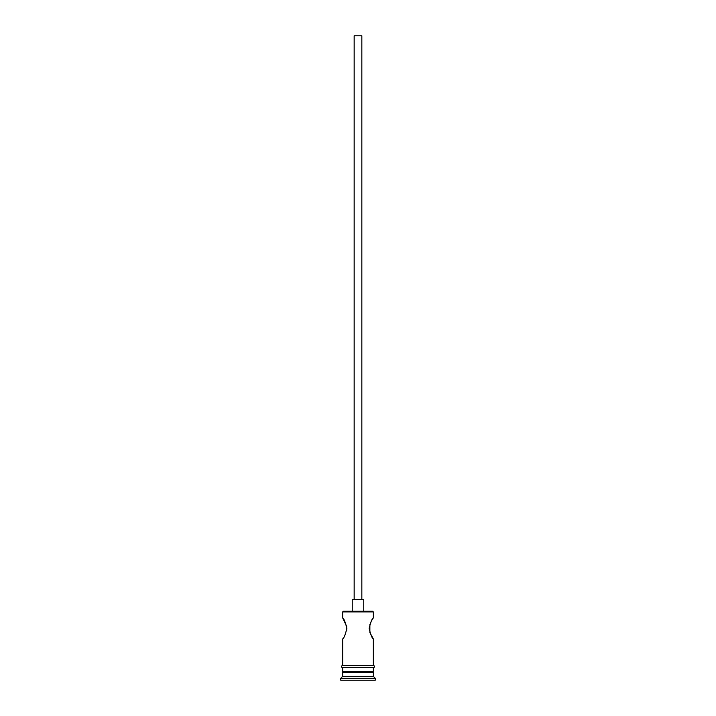 <?xml version="1.0" encoding="UTF-8"?>
<svg xmlns="http://www.w3.org/2000/svg" width="716" height="716" viewBox="0 0 716 716"><rect width="100%" height="100%" fill="white"/><g stroke="black" fill="none" stroke-linecap="round" stroke-linejoin="round"><path stroke-width="1.07" d="M342.66 611.92L343.42 611.16L372.58 611.16L373.34 611.92L342.66 611.92L342.66 617.872L346.651 626.267M354.16 599.65L354.16 35.8L361.84 35.8L361.84 599.65M352.245 611.16L352.245 599.65L363.755 599.65L363.755 611.16M371.398 620.978L373.34 617.872C372.114 618.49 370.718 622.007 369.143 628.415C370.709 634.823 372.114 638.341 373.34 638.967L369.877 632.541M369.868 632.514L369.886 624.289M346.66 626.312L346.669 630.474M343.805 671.375L342.66 672.53L342.66 676.36L340.735 678.285L340.735 680.2L375.265 680.2L375.265 678.285L340.735 678.285M372.195 671.375L373.34 672.53L342.66 672.53M373.34 672.53L373.34 676.36L342.66 676.36M373.34 676.36L375.265 678.285M342.66 665.62L342.66 638.967C343.886 638.341 345.291 634.823 346.857 628.415C345.282 622.007 343.886 618.49 342.66 617.872M373.34 638.967L373.34 665.62M373.34 611.92L373.34 617.872M342.66 667.545L342.66 671.375L373.34 671.375L373.34 667.545M342.463 665.62L373.537 665.62A0.958 0.958 0 0 1 374.495 666.587A0.958 0.958 0 0 1 373.537 667.545L342.463 667.545A0.958 0.958 0 0 1 341.505 666.587A0.958 0.958 0 0 1 342.463 665.62"/></g></svg>
